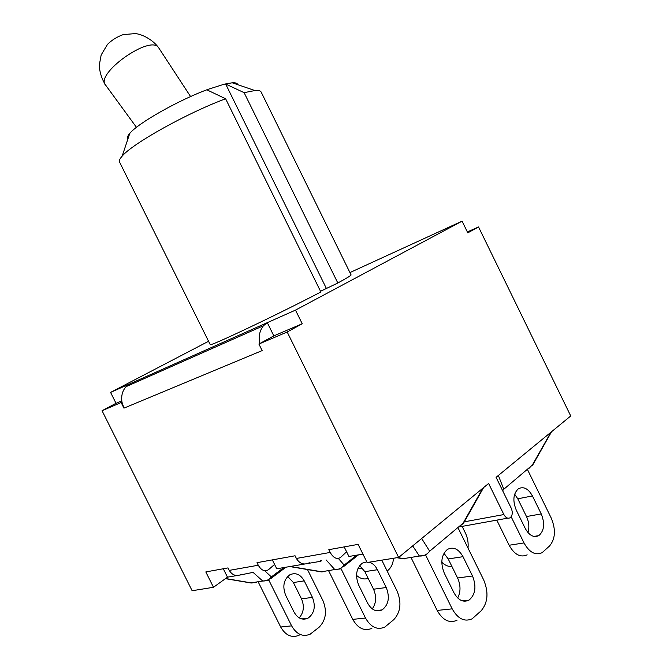 <?xml version="1.0" encoding="UTF-8"?>
<svg xmlns="http://www.w3.org/2000/svg" width="670" height="670" viewBox="0 0 670 670"><rect width="100%" height="100%" fill="white"/><g stroke="black" fill="none" stroke-linecap="round" stroke-linejoin="round"><path stroke-width="1" d="M483.598 487.601L463.925 522.5L429.671 551.209C427.058 554.601 423.641 556.209 419.412 556.041L402.921 558.738L396.883 557.725M458.129 528.019L483.69 579.935C488.782 592.322 487.944 602.598 481.194 610.747L472.124 618.829C464.503 622.162 457.853 618.837 452.183 608.846L437.158 610.437C442.761 620.286 449.377 623.569 456.99 620.269M425.693 555.17L452.183 608.846M463.012 556.686L472.518 575.991C476.638 586.619 475.449 594.675 468.958 600.161C463.238 602.749 458.238 600.278 453.958 592.757L444.26 573.093C440.24 562.8 441.287 554.911 447.401 549.425C453.347 546.452 458.548 548.872 463.012 556.686L448.205 558.939L443.95 553.261M411.112 557.7L437.158 610.437M457.677 597.975C460.793 591.87 460.767 585.203 457.593 577.992L448.205 558.939M340.586 557.415C336.909 559.71 333.442 558.051 330.193 552.44L328.819 549.676L358.123 544.375L367.11 562.524L398.633 557.44L488.614 483.472L503.873 514.552L464.302 521.83M387.159 571.016L388.165 570.195C391.314 567.448 393.106 563.47 393.533 558.269M356.524 575.379C360.276 578.712 364.153 579.709 368.165 578.369M467.35 231.946L478.531 226.954L570.731 415.97L496.085 477.333L511.218 508.178C512.885 512.349 512.542 515.523 510.205 517.709C507.86 518.898 505.75 517.843 503.873 514.552M462.124 526.377L465.332 532.893C467.652 537.759 468.548 542.826 468.012 548.094M451.898 566.435C448.347 566.778 444.981 565.363 441.781 562.189M551.569 431.715L533.01 464.503L502.483 490.373M496.788 520.129L509.133 545.254C514.418 554.643 520.431 557.842 527.173 554.861M511.16 516.763L524.007 542.926L509.133 545.254M527.96 532.575C529.509 527.416 529.015 522.081 526.494 516.553L517.784 498.798L514.652 494.184M527.508 469.611L551.192 517.977C555.949 529.476 555.43 538.789 549.626 545.908L542.122 552.683C535.389 555.69 529.35 552.44 524.007 542.926M541.243 513.915C545.062 523.58 544.249 530.824 538.814 535.631C533.781 537.943 529.25 535.531 525.221 528.387L516.252 510.096C512.517 500.674 513.228 493.564 518.387 488.765C523.597 486.177 528.278 488.564 532.432 495.934L541.243 513.915L526.494 516.553M283.82 567.574L271.358 576.912C269.038 579.81 266.158 581.175 262.715 581.016L251.108 582.858L252.062 583.109M307.488 569.55L322.94 600.638C327.245 611.266 325.98 620.11 319.154 627.195L310.135 634.222C302.731 637.153 296.559 634.364 291.618 625.855L280.688 627.019C285.571 635.42 291.71 638.175 299.088 635.277M268.804 580.061L291.618 625.855M285.671 595.27C282.305 586.485 283.644 579.684 289.7 574.868C295.487 572.214 300.336 574.215 304.239 580.882L312.446 597.389C315.897 606.492 314.406 613.435 307.957 618.226C302.396 620.512 297.748 618.452 294.021 612.045L285.671 595.27M258.252 582.004L280.688 627.019M299.189 617.857C303.786 612.573 304.557 606.233 301.508 598.854L293.385 582.54L287.69 576.443M253.369 572.314L240.128 575.011M237.021 575.538L227.482 577.163L213.487 587.288L192.131 590.731L102.049 410.727L116.019 403.298L110.575 392.402L129.72 383.885L126.052 386.665C122.392 390.786 121.027 395.962 121.973 402.176L102.049 410.727M356.775 555.145L344.154 565.095C341.7 568.219 338.568 569.701 334.774 569.534L321.089 571.845L289.775 566.56M381.783 560.162L397.092 591.091C401.757 602.531 400.668 612.037 393.826 619.616L384.739 627.137C377.193 630.252 370.778 627.221 365.502 618.033L352.763 619.381C357.981 628.452 364.354 631.442 371.884 628.36M340.98 568.604L365.502 618.033M369.254 562.18C372.662 563.236 375.393 565.748 377.436 569.726L386.247 587.523C390.007 597.33 388.625 604.792 382.126 609.901C376.456 612.33 371.632 610.085 367.646 603.168L358.676 585.061C355.008 575.58 356.239 568.277 362.353 563.143L366.775 561.837M372.269 608.888C376.272 603.176 376.699 596.627 373.542 589.223L364.84 571.644L359.681 565.572M328.652 570.815L352.763 619.381M321.65 560.648L320.687 561.293L307.832 563.478M304.582 564.031L276.752 568.771L272.33 559.894M362.939 554.098L348.936 556.477L344.187 546.896M237.674 84.663C237.431 83.222 235.614 82.603 232.222 82.795L224.458 84.127L208.127 89.319C178.756 100.039 137.903 123.188 129.762 133.43C127.551 136.01 126.94 137.836 127.928 138.899M224.458 84.127L225.681 84.052L244.115 92.661L254.893 90.542C258.436 90.266 260.504 90.752 261.116 91.983L351.088 274.909C351.256 275.387 346.834 278.084 337.822 283.008L320.52 291.291M225.622 98.775L320.871 291.994C276.534 315.126 207.541 347.755 210.187 344.548L119.511 161.964C118.9 160.733 119.779 158.798 122.149 156.152C132.358 143.631 187.567 112.786 225.622 98.775L207.139 89.956L208.127 89.319M326.29 288.242L225.681 84.052M337.822 283.008L244.115 92.661M268.435 569.743C264.717 571.912 261.334 570.413 258.285 565.229L257.012 562.666L295.06 555.782L296.391 558.453C299.691 563.839 304.004 565.271 309.331 562.758M274.583 564.416L268.695 569.534M346.608 551.779L340.837 557.197M295.487 310.118L302.22 323.752L273.829 335.879L259.742 343.576C258.444 336.307 259.684 330.36 263.461 325.737L267.297 322.664L295.487 310.118L462.082 221.159L467.794 232.85L478.531 226.954M273.829 335.879L267.297 322.664L129.72 383.885L130.189 384.831M213.487 587.288L205.807 571.929L228.026 567.909L229.257 570.388C232.348 575.379 236.451 576.694 241.577 574.332M121.781 400.844L116.019 403.298M349.941 272.573L462.082 221.159M433.515 234.257L434.386 233.864M208.563 341.281L110.575 392.402M121.178 402.595L123.942 408.139L121.973 402.176M320.687 561.293L320.469 560.849M123.942 408.139L262.146 350.594L258.896 344.037L259.742 343.576M302.22 323.752L287.187 332.01L258.896 344.037M398.633 557.44L287.187 332.01M227.482 577.163L223.294 568.771M459.637 526.746L463.196 523.019L482.785 488.271M412.678 545.899L419.412 556.041L426.145 554.936L429.671 551.209L421.665 538.513M403.432 558.587L397.595 557.607M472.518 575.991L457.593 577.992M362.562 568.152L357.788 568.905M528.957 468.397L532.566 464.679L550.924 432.25M498.363 475.457L503.664 488.983L502.726 490.867M532.432 495.934L517.784 498.798M264.667 570.731L271.358 576.912L268.008 580.455L262.715 581.016L253.151 572.456M256.375 582.305L251.108 582.858L225.597 578.528M304.239 580.882L293.385 582.54M312.446 597.389L301.508 598.854M326.081 559.894L334.774 569.534L340.218 568.972L344.154 565.095L338.384 558.445M321.24 571.686L290.319 566.468M377.436 569.726L364.84 571.644M386.247 587.523L373.542 589.223M330.193 552.44L296.391 558.453M258.285 565.229L229.257 570.388M105.885 85.442C93.624 74.605 150.574 33.885 158.656 47.771L158.991 48.282M403.307 558.797L404.395 558.881M462.71 524.25L463.623 523.01M468.958 600.161L462.426 600.889M532.039 465.901L532.876 464.737M538.814 535.631L533.856 536.427M270.789 578.587L285.948 567.205M225.43 578.654L251.108 583.009M307.957 618.226L301.709 618.921M321.19 571.862L322.203 571.954M343.635 566.569L358.475 554.861M382.126 609.901L375.719 610.621M129.762 133.43L122.149 156.152M232.222 82.795L254.893 90.542M263.461 325.737L126.052 386.665M459.519 526.846L507.751 518.153M105.399 84.788C101.689 78.717 99.646 72.218 99.269 65.3L101.17 54.94L107.51 44.354C111.949 39.982 117.175 36.733 123.205 34.605L135.173 33.609C141.102 33.91 152.45 39.12 158.656 47.771L190.59 96.564M136.462 127.334L105.868 85.433"/></g></svg>
